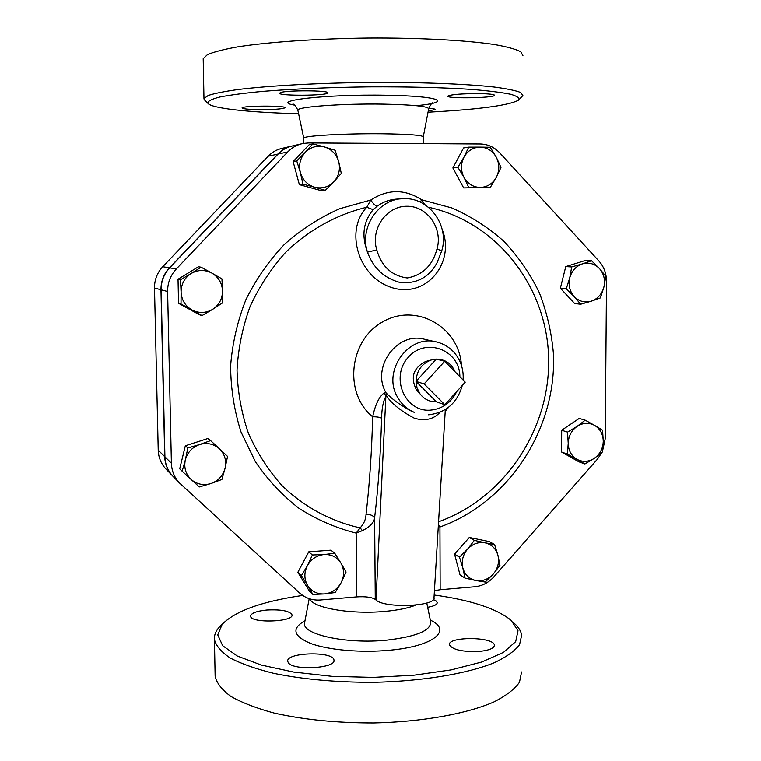 <?xml version="1.0" encoding="UTF-8"?>
<svg xmlns="http://www.w3.org/2000/svg" width="761" height="761" viewBox="0 0 761 761"><rect width="100%" height="100%" fill="white"/><g stroke="black" fill="none" stroke-linecap="round" stroke-linejoin="round"><path stroke-width="1.14" d="M465.237 382.146L444.833 404.719L424.124 383.925L444.7 361.285L465.237 382.146M436.443 401.837L416.02 381.375L417.047 387.939L419.958 393.76C424.143 399.278 429.642 401.97 436.443 401.837L444.833 404.719M416.02 381.375L436.281 359.106L430.992 360.048C421.594 363.777 416.6 370.883 416.02 381.375L424.124 383.925M455.097 371.844C451.425 363.482 445.156 359.24 436.281 359.106L444.7 361.285M418.636 392.276L416.305 389.651C410.265 377.266 413.337 367.886 425.523 361.523L427.168 361.075M325.327 190.336L314.683 187.216C322.036 188.956 328.41 187.149 333.822 181.793L325.327 190.336L321.465 190.716L299.368 184.638L303.03 184.191L300.348 172.49C302.659 180.034 307.444 184.942 314.683 187.216L303.03 184.191M338.74 161.751L341.299 173.394L333.822 181.793C338.854 176.067 340.49 169.389 338.74 161.751C336.476 154.236 331.748 149.308 324.538 146.968L335.154 150.24L338.74 161.751M305.285 152.286L312.885 143.886L324.538 146.968C317.185 145.151 310.764 146.921 305.285 152.286C300.186 158.06 298.54 164.785 300.348 172.49L296.733 160.894L305.285 152.286M468.776 187.52L463.991 177.389C467.768 183.848 473.171 187.196 480.22 187.434L463.658 187.919L452.871 167.943L457.903 167.344L463.963 157.156C460.633 163.9 460.652 170.645 463.991 177.389L457.903 167.344M496.315 177.361L490.284 187.453L480.22 187.434C487.24 187.149 492.605 183.791 496.315 177.361C499.606 170.673 499.606 163.976 496.324 157.261L500.985 167.401L496.315 177.361M480.191 147.101L490.284 147.263L496.324 157.261C492.614 150.802 487.24 147.415 480.191 147.101C473.123 147.33 467.72 150.678 463.963 157.156L468.719 147.139L480.191 147.101M566.26 288.78L569.732 277.927C568.182 285.128 569.685 291.358 574.241 296.609L566.26 288.78L560.372 288.229L565.765 266.597L571.711 266.949L582.412 263.886C575.972 266.16 571.749 270.84 569.732 277.927L571.711 266.949M591.326 301.166L580.681 304.238L574.241 296.609C579.121 301.47 584.819 302.992 591.326 301.166C597.708 298.864 601.894 294.193 603.882 287.173L600.391 297.932L591.326 301.166M599.478 268.576L605.813 276.281L603.882 287.173C605.442 280.038 603.968 273.836 599.478 268.576C594.645 263.677 588.957 262.107 582.412 263.886L591.544 260.747L599.478 268.576M567.544 432.105L577.133 426.36C571.473 430.479 568.496 436.148 568.229 443.359L567.544 432.105L561.694 430.241L579.207 418.417L585.199 420.167L594.674 425.418C588.871 422.355 583.021 422.669 577.133 426.36L585.199 420.167M576.933 459.302L567.421 454.089L568.229 443.359C568.419 450.531 571.33 455.849 576.933 459.302C582.764 462.308 588.605 461.956 594.436 458.246L584.905 463.972L576.933 459.302M603.273 441.351L602.408 452.005L594.436 458.246C600.039 454.127 602.988 448.495 603.273 441.351C603.102 434.227 600.239 428.919 594.674 425.418L602.579 430.193L603.273 441.351M474.35 540.386L485.147 542.84C478.46 541.718 472.591 543.83 467.549 549.157L474.35 540.386L469.309 537.475L489.371 541.613L494.583 544.543L497.941 555.33C495.963 548.614 491.692 544.448 485.147 542.84L494.583 544.543M462.85 568.048L459.463 557.185L467.549 549.157C462.85 554.826 461.28 561.123 462.85 568.048C464.885 574.793 469.185 578.95 475.758 580.491L464.971 578.084L462.85 568.048M493.261 574.098L485.233 582.06L475.758 580.491C482.445 581.547 488.277 579.406 493.261 574.098C497.913 568.467 499.473 562.208 497.941 555.33L499.958 565.328L493.261 574.098M334.764 553.276L340.928 563.083C337.018 557.081 331.396 554.236 324.081 554.531L334.764 553.276L330.921 550.165L308.747 551.849L312.4 554.988L324.081 554.531C316.766 555.349 311.182 559.078 307.358 565.727L312.4 554.988M307.606 585.485L301.394 575.639L307.358 565.727C303.981 572.595 304.067 579.188 307.606 585.485C311.591 591.478 317.232 594.293 324.538 593.932L312.885 594.427L307.606 585.485M346.074 572.044L341.128 582.717C344.467 575.906 344.4 569.361 340.928 563.083L346.074 572.044M341.128 582.717L335.192 592.543L324.538 593.932C331.825 593.057 337.361 589.318 341.128 582.717M227.539 456.391L225.085 468.234C226.673 460.633 224.799 454.155 219.453 448.79L227.539 456.391M199.591 444.538L210.616 440.6L219.453 448.79C213.736 443.815 207.116 442.398 199.591 444.538C192.219 447.211 187.463 452.319 185.342 459.882L187.862 447.953L199.591 444.538M221.898 479.468L210.968 483.52C218.283 480.819 222.983 475.72 225.085 468.234L221.898 479.468M191.087 479.42L182.183 471.23L185.342 459.882C183.753 467.558 185.665 474.065 191.087 479.42C196.871 484.348 203.501 485.718 210.968 483.52L199.296 486.945L191.087 479.42M299.368 184.638L293.128 161.579L309.128 144.742L312.885 143.886M293.128 161.579L296.733 160.894M452.871 167.943L463.582 147.938L468.719 147.139M463.658 187.919L490.284 187.453M565.765 266.597L585.437 260.462L591.544 260.747M560.372 288.229L574.679 303.544L580.681 304.238M567.421 454.089L561.589 452.015L578.94 461.813L584.905 463.972M459.463 557.185L454.545 554.122L460.015 574.821L464.971 578.084M301.394 575.639L297.855 572.301L309.242 590.917L312.885 594.427M297.855 572.301L308.747 551.849M187.862 447.953L185.332 445.775L179.71 468.814L182.183 471.23M185.332 445.775L207.867 438.507L210.616 440.6M561.589 452.015L561.694 430.241M454.545 554.122L469.309 537.475M222.383 302.983L212.576 309.375C219.092 305.018 222.412 298.902 222.526 291.016L222.383 302.983M211.881 273.104L221.946 278.878L222.526 291.016C222.117 283.14 218.569 277.166 211.881 273.104C204.918 269.508 198.003 269.641 191.135 273.503L201.066 267.178L211.881 273.104M202.026 315.577L191.877 309.927C198.878 313.446 205.774 313.266 212.576 309.375L202.026 315.577L199.344 314.712L178.54 303.287L178.026 279.239L180.509 279.744L191.135 273.503C184.543 277.86 181.194 284.015 181.08 291.977L180.509 279.744M191.877 309.927L181.023 304.039L181.08 291.977C181.527 299.929 185.132 305.903 191.877 309.927M178.54 303.287L181.023 304.039M178.026 279.239L198.383 266.797L201.066 267.178M290.826 146.312L282.702 148.205C277.071 149.356 272.219 152.029 268.148 156.224L162.73 266.731L169.427 267.824L277.803 154.103C281.77 150.003 286.478 147.311 291.939 146.036M169.427 267.824C163.729 273.998 160.904 281.313 160.961 289.751L164.718 456.619C164.975 463.915 167.496 470.231 172.29 475.568L173.289 476.605M463.126 380.005C463.782 369.009 460.529 359.534 453.366 351.601C448.686 346.835 443.321 343.687 437.261 342.155C409.123 333.461 381.794 370.816 397.423 396.957C401.38 404.12 407.002 409.256 414.288 412.338L411.806 411.397C400.296 405.118 391.715 398.935 386.074 392.847L386.778 396.31C392.267 404.12 401.494 411.435 414.46 418.265C425.19 421.29 433.722 419.282 440.058 412.224M441.732 250.864C449.713 225.694 429.052 196.975 403.225 198.678C378.559 198.707 359.221 227.491 367.477 252.157L376.781 249.893C370.284 229.308 386.369 206.022 406.84 206.231C427.282 205.831 443.102 228.5 437.004 248.961L441.713 250.911L437.109 262.583M420.31 202.131L421.623 199.772C404.766 188.89 387.796 188.985 370.731 200.048C373.356 203.834 375.487 205.879 377.114 206.183L373.156 209.675C363.244 221.67 361.361 235.824 367.477 252.157C373.29 268.148 384.229 278.279 400.296 282.569C416.961 283.882 429.233 277.242 437.09 262.631M373.156 209.675L366.792 207.239C344.448 230.279 358.012 277.404 392.334 287.763C427.378 298.398 455.202 261.717 442.227 229.622M435.511 341.765L424.99 339.406C397.461 330.911 370.769 367.335 386.074 392.847L384.4 392.743L385.875 396.5L376.02 600.01L375.268 599.392C371.72 597.204 365.546 596.367 356.747 596.89L356.158 533.1C335.905 527.972 316.842 519.696 298.978 508.3C282.131 495.24 267.587 479.668 255.335 461.594L241.009 431.963C234.236 410.674 230.773 388.643 230.612 365.889C232.409 343.116 237.489 321.066 245.879 299.739C256.029 279.239 268.871 260.795 284.395 244.395C301.194 229.508 319.61 217.617 339.644 208.723L370.731 200.048L366.792 207.239C336.666 214.469 308.566 230.041 285.432 252.547C271.03 268.69 259.235 286.697 250.055 306.578C242.569 327.182 238.222 348.376 237.023 370.169C237.67 391.905 241.446 412.871 248.343 433.066C256.914 452.443 268.062 469.87 281.779 485.347C303.867 506.836 330.902 521.39 360.153 527.877L356.158 533.1L362.379 530.636L360.153 527.877C363.891 523.901 365.86 519.344 366.06 514.198C369.561 484.329 371.758 451.844 372.662 416.771C376.952 416.743 379.92 417.228 381.584 418.217C381.832 408.124 383.259 400.885 385.875 396.5L386.778 396.31M425.066 204.766L421.623 199.772L451.796 207.915C470.926 216.305 488.277 227.425 503.858 241.285C518.174 256.476 529.951 273.513 539.197 292.395C546.855 312.039 551.592 332.443 553.418 353.618C556.938 428.376 509.261 502.184 439.944 527.002L438.393 524.814M438.288 526.469L439.944 527.002L440.162 589.737L434.436 590.679M362.379 530.636C370.046 526.831 374.127 522.541 374.621 517.765C373.09 515.511 370.236 514.322 366.06 514.198M601.961 452.405L597.461 459.13L493.927 576.8C488.6 582.679 482.217 586.008 474.75 586.769L440.162 589.737M356.747 596.89L320.438 600.001C312.486 600.562 305.58 598.26 299.739 593.114L179.168 482.683C174.25 477.204 171.663 470.707 171.396 463.202L167.61 291.52C167.553 282.835 170.464 275.311 176.324 268.947L287.725 151.924C292.024 147.491 297.142 144.666 303.087 143.449L308.709 142.925L480.191 143.972C487.791 144.152 494.298 147.111 499.711 152.828L598.945 261.052C603.93 266.683 606.45 273.465 606.507 281.399L605.242 438.669L602.522 451.197M384.4 392.743C379.254 396.414 375.335 404.424 372.662 416.771C343.449 393.294 349.004 340.119 382.84 321.779C416.096 302.412 459.14 326.964 461.442 365.251M376.02 600.01C384.457 608.6 436.7 606.441 434.008 597.661L445.318 409.532M301.099 143.915L293.061 145.789C287.268 146.968 282.283 149.717 278.098 154.036L169.636 267.853C163.929 274.036 161.104 281.351 161.161 289.798L164.918 456.819C165.175 464.115 167.696 470.441 172.49 475.777L173.489 476.814M428.034 112.2C478.403 109.517 508.538 105.522 518.422 100.214C519.934 98.179 517.347 96.2 510.641 94.269C501.489 92.414 488.381 90.797 471.306 89.398C442.274 87.505 408.001 86.668 368.495 86.868C328.857 87.401 293.708 88.894 263.049 91.358C244.814 93.08 230.421 94.963 219.862 97.008C211.72 99.082 207.696 101.137 207.791 103.163C210.845 108.404 249.189 112.419 298.607 113.76M479.82 93.613C489.551 93.831 494.46 94.412 494.545 95.363C494.231 98.074 445.765 98.816 447.887 96.086C451.359 94.431 462.003 93.603 479.82 93.613M428.785 108.376C433.304 108.661 435.52 109.061 435.425 109.565L428.291 110.887M258.816 109.632C248.257 109.441 242.673 108.88 242.074 107.957C241.475 105.655 286.849 105.465 284.995 107.767C282.569 109.032 273.846 109.66 258.816 109.632M280.305 92.69C285.556 90.083 330.017 90.293 327.744 92.899C327.829 95.791 277.898 96.086 279.639 93.175L280.305 92.69M303.763 138.302L303.763 138.102C303.163 135.81 344.771 133.394 381.67 133.765C408.942 134.126 422.812 135.182 423.268 136.932L423.306 143.62M522.969 55.781L520.8 51.796C515.787 49.17 506.883 46.725 494.089 44.48C465.475 40.219 418.74 37.727 368.2 38.05C317.584 38.64 269.232 41.979 238.174 46.792C224.105 49.294 213.86 51.91 207.439 54.64L203.197 58.702L203.967 98.569L208.219 95.477C214.631 93.375 224.856 91.358 238.897 89.427C269.879 85.689 318.098 83.035 368.562 82.454C418.95 82.093 465.542 83.862 494.07 87.03C506.826 88.714 515.711 90.54 520.714 92.528L522.883 95.553L519.126 99.501M207.791 103.163L204.176 99.605L203.967 98.569M288.381 662.831L287.715 661.347C285.86 652.225 333.927 650.997 333.955 660.148C336.238 668.282 293.575 670.85 288.381 662.831M266.635 610.037C281.142 609.304 289.608 610.912 292.024 614.84C293.946 622.098 250.188 623.459 250.597 616.115C251.111 613.147 256.457 611.121 266.635 610.037M433.342 599.554L436.034 600.914L437.233 602.569C437.242 604.605 434.055 606.175 427.653 607.288M480.181 651.33C463.049 652.12 452.795 649.961 449.428 644.871C447.344 636.32 494.06 636.577 494.365 645.138C494.27 648.153 489.551 650.217 480.181 651.33M215.097 674.351L215.135 676.263C216.695 683.15 221.955 689.875 230.906 696.41C241.988 702.698 256.4 708.244 274.141 713.057C303.582 719.678 336.8 722.979 373.775 722.95C421.975 721.913 466.512 713.885 493.87 701.956C506.103 695.744 514.636 689.181 519.468 682.275L521.58 671.963M434.17 595.016C470.954 600.125 496.61 608.572 511.135 620.348L518.022 630.764L515.673 641.666L503.506 652.358L481.665 662.022L451.197 669.87L414.117 675.169L373.27 677.385L332.015 676.32L293.756 672.077L261.461 665.095L237.346 656.049L222.659 645.708L217.751 634.874L222.202 624.277C235.425 610.94 262.25 601.333 302.678 595.444M222.383 624.077L219.016 627.416C215.639 631.326 214.107 635.33 214.421 639.459C215.981 645.804 221.242 651.977 230.203 657.999C241.313 663.773 255.753 668.871 273.532 673.285C303.049 679.364 336.352 682.37 373.442 682.313C421.775 681.314 466.445 673.885 493.879 662.879C506.151 657.143 514.702 651.093 519.544 644.729L521.656 635.235C521.019 631.126 518.574 627.178 514.322 623.392L512.781 621.918M309.879 598.897C312.4 607.906 351.297 614.679 385.171 611.378C398.136 610.17 408.372 608.077 415.867 605.09M166.564 469.661L165.594 468.652C160.932 463.459 158.478 457.313 158.221 450.217L154.493 288.029C154.445 279.829 157.185 272.733 162.73 266.731M456.771 391.525C451.045 402.854 442.17 409.066 430.146 410.169C404.7 412.101 389.965 376.895 408.334 357.232C425.913 336.847 459.92 350.031 459.863 376.676M462.308 385.399C457.275 402.921 446.051 412.719 428.624 414.793L428.386 414.755M437.004 248.961C432.59 265.465 422.669 275.14 407.23 277.965C391.687 275.786 381.537 266.426 376.781 249.893M377.114 206.183C383.316 201.741 390.146 199.363 397.584 199.049L401.047 198.821M428.462 207.249C497.266 222.003 547.178 287.144 548.624 358.174C550.346 429.233 504.391 498.407 438.574 521.761M445.214 411.254L448.828 407.049M375.268 599.392L374.621 517.765C378.284 487.268 380.605 454.089 381.584 418.217M164.918 456.819L171.396 463.202M161.161 289.798L167.61 291.52M169.636 267.853L176.324 268.947M278.098 154.036L287.725 151.924M294.136 104.771L292.719 104.209C293.832 103.629 295.544 105.627 297.855 110.183C296.581 106.854 342.393 103.448 383.221 104.133C413.423 104.761 428.567 106.369 428.662 108.937L423.297 136.733M416.153 105.674C453.813 102.278 440.429 95.991 386.131 95.249C325.651 94.079 267.72 100.947 294.669 105.142M304.98 620.748C291.197 628.519 293.166 636.12 310.878 643.54C328.733 650.113 361.646 652.967 390.012 650.189C434.008 646.213 452.576 630.241 430.336 620.129M426.759 603.026L430.602 621.395C431.668 630.251 417.161 636.491 387.083 640.106C346.788 644.339 301.775 634.493 304.533 623.116L304.562 622.964M268.148 156.224L277.803 154.103M154.493 288.029L160.961 289.751M158.221 450.217L164.718 456.619M416.305 389.651L419.958 393.76M425.523 361.523L430.992 360.048M172.49 475.777L179.168 482.683M428.728 108.595C430.688 104.39 432.077 102.478 432.914 102.878L432.8 102.925M303.744 138.141L297.855 110.183M222.202 624.277L219.016 627.416M215.135 676.263L214.421 639.459M309.204 598.679L304.533 623.107M303.82 143.315L303.763 138.102M172.29 475.568L165.594 468.652"/></g></svg>
